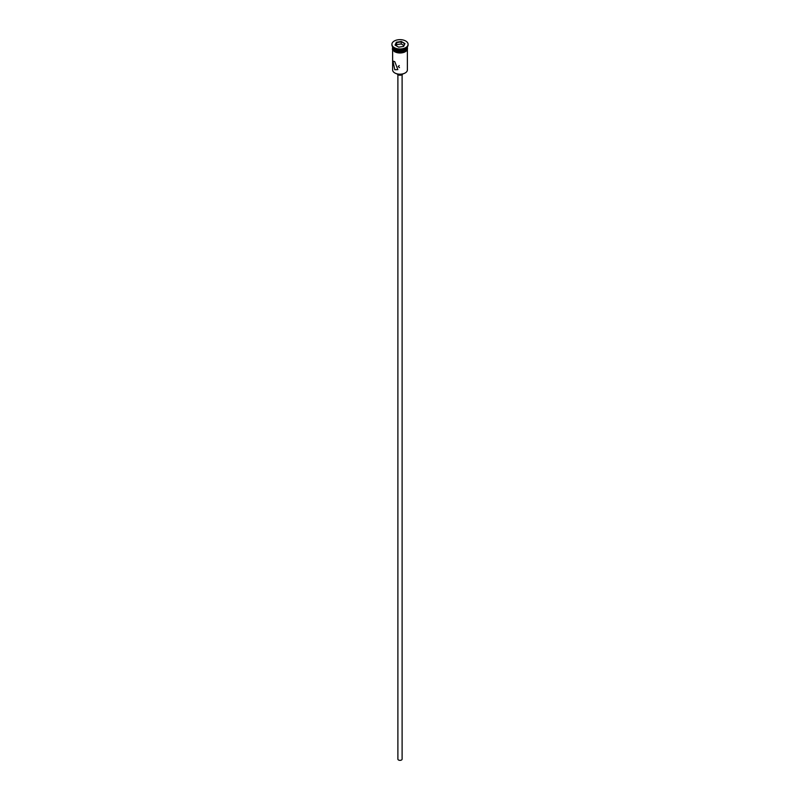 <?xml version="1.0" encoding="UTF-8"?>
<svg xmlns="http://www.w3.org/2000/svg" width="800" height="800" viewBox="0 0 800 800"><rect width="100%" height="100%" fill="white"/><g stroke="black" fill="none" stroke-linecap="round" stroke-linejoin="round"><path stroke-width="1.2" d="M405.12 72.99A7.1 4.1 180 0 1 405.02 73.05A7.1 4.1 180 0 1 394.98 73.05L394.78 72.94A7.38 4.26 0 0 0 405.22 72.94A7.38 4.26 0 0 0 407.38 69.92L407.38 49.91M399.21 65.56L398.24 66.58L399.49 67.62M402.11 74.67L402.11 759.14A2.11 1.22 180 0 1 400.81 760.26A2.11 1.22 180 0 1 398.51 760A2.11 1.22 180 0 1 397.89 759.14L397.89 74.67M402.75 73.93A2.81 1.62 180 0 1 400.8 75.15A2.81 1.62 180 0 1 398.01 74.74A2.81 1.62 180 0 1 397.25 73.93M394.78 61.68L392.93 61.08L394.78 69.72L397.86 69.61L394.78 61.68M392.62 46.95A7.38 4.26 0 0 0 394.78 49.97A7.38 4.26 0 0 0 402.83 50.89A7.38 4.26 0 0 0 407.38 46.95L407.38 48.1A7.38 4.26 0 0 1 402.83 52.04A7.38 4.26 0 0 1 394.78 51.12A7.38 4.26 0 0 1 392.62 48.1L392.62 46.95A7.38 4.26 0 0 1 392.62 46.8A7.38 4.26 0 0 0 394.78 49.62L395.08 49.8A6.96 4.02 0 0 0 404.92 49.8A6.96 4.02 0 0 0 405.07 49.71M395.08 49.8L394.78 49.62A7.38 4.26 0 0 0 405.22 49.62A7.38 4.26 0 0 0 407.38 46.8A7.38 4.26 0 0 1 407.38 46.95M391.93 44.6A8.09 4.67 0 0 0 391.91 44.89A8.09 4.67 0 0 0 394.28 48.19L394.78 48.48A7.38 4.26 0 0 0 405.22 48.48A7.38 4.26 0 0 0 405.46 48.33M394.78 48.48L394.28 48.19A8.09 4.67 0 0 0 405.72 48.19A8.09 4.67 0 0 0 408.09 44.89A8.09 4.67 0 0 0 408.07 44.6M394.28 47.61A8.09 4.67 0 0 0 403.09 48.63A8.09 4.67 0 0 0 408.09 44.31A8.09 4.67 0 0 0 405.72 41.01A8.09 4.67 0 0 0 396.91 40A8.09 4.67 0 0 0 391.91 44.31A8.09 4.67 0 0 0 394.28 47.61M394.98 73.05L394.78 72.94A7.38 4.26 0 0 1 392.62 69.92L392.62 49.91M396.38 42.23L401.32 41.46L404.94 43.55L403.62 46.4L398.68 47.17L395.06 45.08L396.38 42.23L395.37 45.26M396.61 44.65L396.61 42.59L401.24 41.87L401.24 43.94L396.61 44.65L396.13 45.7M403.42 46.43L404.63 43.83L401.32 41.46M403.87 45.46L401.24 43.94M407.44 48.39A7.45 4.3 180 0 1 403.08 52.6A7.45 4.3 180 0 1 394.73 51.72M392.62 47.51A7.45 4.3 0 0 0 394.73 51.15A7.45 4.3 0 0 0 403.32 51.96A7.45 4.3 0 0 0 407.38 47.51M405.22 48.48L405.72 48.19M408.09 44.89L408.09 44.31M407.38 46.86L404.15 52.34L394.55 51.74L392.38 49.4L392.62 46.86M391.91 44.89L391.91 44.31"/></g></svg>
